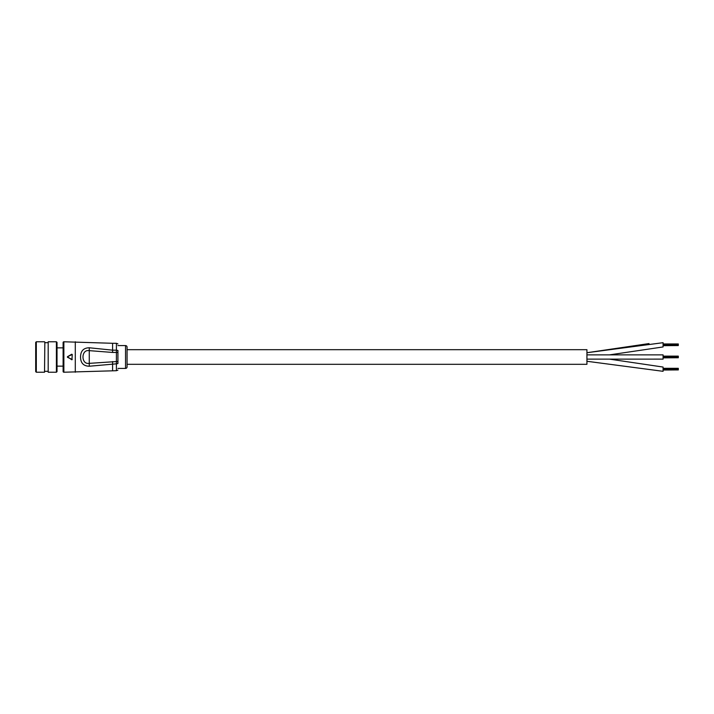 <?xml version="1.0" encoding="UTF-8"?>
<svg xmlns="http://www.w3.org/2000/svg" width="714" height="714" viewBox="0 0 714 714"><rect width="100%" height="100%" fill="white"/><g stroke="black" fill="none" stroke-linecap="round" stroke-linejoin="round"><path stroke-width="1.07" d="M63.867 372.226L116.409 370.709L116.409 363.837L89.268 366.228C83.52 366.095 80.611 363.024 80.548 357C80.611 350.976 83.52 347.897 89.268 347.772L112.598 350.163L112.598 343.291L63.867 341.774L63.867 372.226A0.759 0.759 0 0 1 63.109 371.467L63.109 342.533A0.759 0.759 0 0 1 63.867 341.774M117.926 368.424L125.539 368.424A1.526 1.526 0 0 0 127.065 366.898L127.065 347.102A1.526 1.526 0 0 0 125.539 345.576L117.926 345.576M67.428 357.268L72.248 359.517L67.428 357.268L67.428 356.732L71.793 359.785M71.793 354.215L67.428 356.732L72.248 354.483L67.428 356.732M112.598 352.439L89 350.628C80.994 349.369 80.968 364.622 89 363.372L116.409 361.561L116.409 352.439L112.598 352.439L112.598 350.163L116.409 350.163L116.409 343.291L112.598 343.291M117.926 352.439L116.409 352.439L116.409 350.163L117.926 350.467L117.926 363.533L116.409 363.837L116.409 361.561L117.926 361.561M89.268 366.228L89.268 347.772M72.248 354.483L71.944 359.57L72.248 354.483M63.109 347.861L57.022 347.861M63.109 366.139L57.022 366.139M48.186 372.226L48.186 341.774L48.186 372.226L56.406 372.226L56.406 341.774L57.022 342.381L57.022 371.619L56.406 372.226M44.839 342.077L44.536 372.226L44.839 342.077M36.307 372.226L35.7 371.619L35.7 342.381L36.307 341.774L36.307 372.226L44.536 372.226M586.935 354.867L663.074 354.867L663.074 359.133L593.655 359.133L663.074 359.124M649.017 343.577L586.935 352.725L663.074 342.684L663.074 346.95L609.515 354.867M609.524 359.133L663.074 367.05L663.074 371.316L586.935 361.275L663.074 371.316M586.935 349.69L586.935 364.31L127.065 364.31L127.065 349.69L586.935 349.69M663.074 368.317L678.3 368.317L678.3 369.798L663.074 369.798M678.3 368.933L663.074 368.933L678.3 368.933M678.3 368.442L663.074 368.442M678.3 369.798L663.074 369.923M678.3 369.424L663.074 369.424M678.3 368.567L663.074 368.567M678.3 369.923L663.074 370.039M678.3 369.433L663.074 369.433M678.3 369.673L663.074 369.673M678.3 368.692L663.074 368.692M678.3 369.058L663.074 369.058M678.3 369.308L663.074 369.308M663.074 356.134L678.3 356.134L678.3 357.616L663.074 357.616M678.3 356.759L663.074 356.759M678.3 356.259L663.074 356.259M678.3 357.616L663.074 357.741M678.3 357.241L663.074 357.241M678.3 356.384L663.074 356.384M678.3 357.741L663.074 357.866M678.3 357.25L663.074 357.25M678.3 357.491L663.074 357.491M678.3 356.509L663.074 356.509M678.3 356.75L663.074 356.75M678.3 356.875L663.074 356.875M678.3 357.125L663.074 357.125M663.074 343.961L678.3 343.961L678.3 345.067L663.074 345.067L678.3 345.433L663.074 345.433M678.3 344.576L663.074 344.576M678.3 344.077L663.074 344.077M678.3 345.433L663.074 345.558M678.3 344.202L663.074 344.202M678.3 345.558L663.074 345.683M678.3 345.308L663.074 345.308M678.3 344.327L663.074 344.327M678.3 344.567L663.074 344.567M678.3 344.692L663.074 344.692M678.3 344.942L663.074 344.942M75.291 372.226L75.291 341.774M125.539 368.424L125.539 345.576M112.598 370.709L112.598 361.561M586.935 359.133L593.655 359.133L586.935 359.133M116.409 370.709L117.926 370.093M116.409 343.291L117.926 343.907M36.307 341.774L44.536 341.774M44.839 342.684L47.883 342.684M48.186 341.774L56.406 341.774M44.839 371.316L47.883 371.316"/></g></svg>
